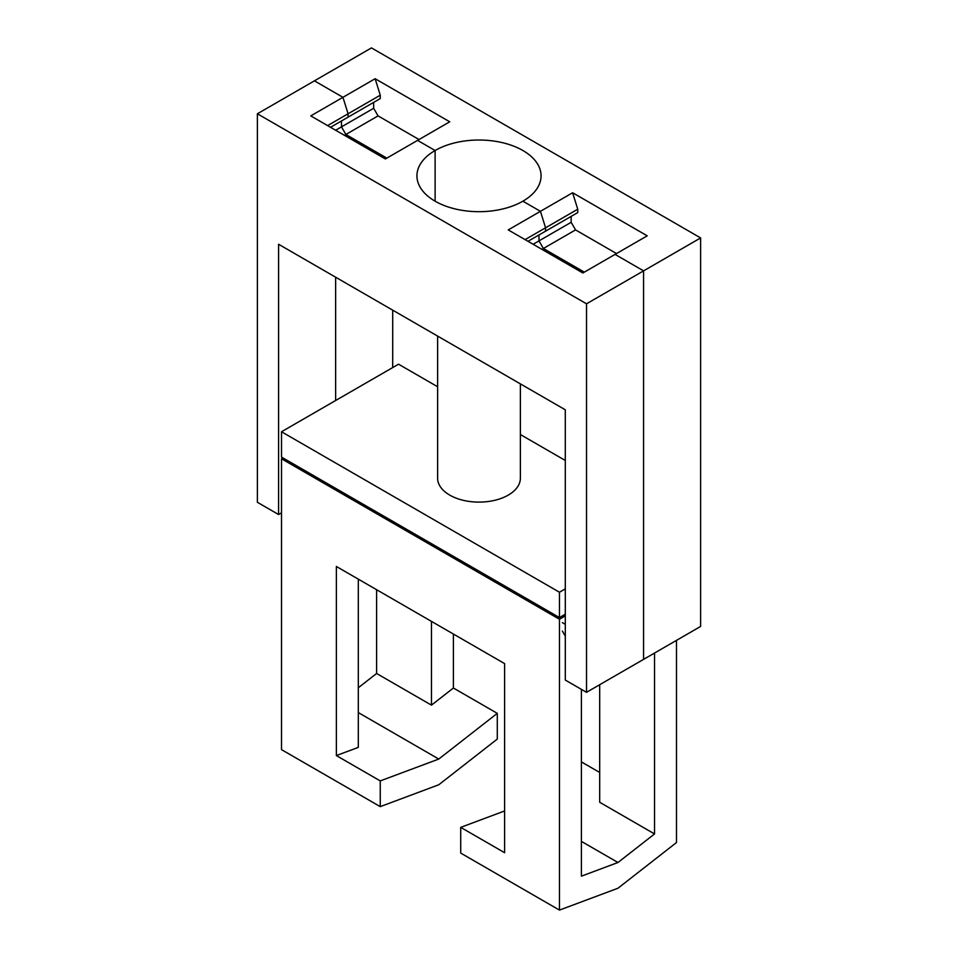 <?xml version="1.0" encoding="UTF-8"?>
<svg xmlns="http://www.w3.org/2000/svg" width="958" height="958" viewBox="0 0 958 958"><rect width="100%" height="100%" fill="white"/><g stroke="black" fill="none" stroke-linecap="round" stroke-linejoin="round"><path stroke-width="1.44" d="M581.398 841.387L617.97 862.499L581.398 876.175L581.398 689.365M358.316 712.584L438.776 759.047L380.254 780.914L336.366 755.575L358.316 747.372L358.316 579.147M380.254 780.914L380.254 806.636L281.508 749.635L281.508 458.786L559.46 619.263L565.304 615.886M282.981 457.948L281.508 458.786M358.316 687.748L376.602 673.474L431.459 705.148L453.397 688.012L453.397 634.04M376.602 589.697L376.602 673.474M437.626 386.757L398.54 364.196L281.508 431.759L281.508 457.098L559.46 617.575L565.304 614.198M676.492 640.375L676.492 842.537L617.97 888.234L559.46 910.1L559.46 619.263M565.304 588.859L559.46 592.236L559.46 617.575M654.542 653.045L654.542 833.939L617.97 862.499M504.603 810.959L460.714 827.365L504.603 852.704L504.603 663.607L336.366 566.477L336.366 755.575M460.714 827.365L460.714 853.087L559.46 910.1M438.776 759.047L497.286 713.351L453.397 688.012M599.684 684.719L599.684 802.265L654.542 833.939M431.459 705.148L431.459 621.371M281.508 431.759L559.46 592.236M520.374 434.537L565.304 460.475M437.626 336.078L437.626 478.222A41.374 23.89 0 0 0 449.745 495.106A41.374 23.89 0 0 0 494.831 500.292A41.374 23.89 0 0 0 520.374 478.222L520.374 383.859M581.398 761.909L599.684 772.459M380.254 806.636L438.776 784.77L497.286 739.073L497.286 713.351M700.621 237.931L700.621 626.436L586.524 692.323L586.524 303.806L700.621 237.931L371.476 47.9L314.428 80.843L342.952 97.309L375.141 78.724L449.745 121.798L417.556 140.383L435.112 150.514A62.066 35.829 180 0 1 522.888 150.514A62.066 35.829 180 0 1 541.066 175.853A62.066 35.829 180 0 1 522.888 201.192L540.444 211.323L572.621 192.75L647.225 235.824L615.048 254.397L643.572 270.863L643.572 659.379L643.572 270.863L615.048 254.397L582.859 272.982L508.255 229.908L540.444 211.323L545.557 227.8L577.746 209.215L572.621 192.75M392.696 367.573L392.696 310.141M344.413 135.317L345.874 134.467L341.491 126.863L345.874 134.467L386.84 158.118L345.874 134.467L378.063 115.894L419.017 139.533M335.635 130.252L341.491 126.863L341.491 120.959L341.491 126.863L373.668 108.29L373.668 102.374M380.254 95.201L380.254 98.578L348.077 117.151L348.077 113.774L380.254 95.201L375.141 78.724M586.524 303.806L257.379 113.774L314.428 80.843L342.952 97.309L348.077 113.774L342.952 97.309L310.775 115.894L385.379 158.956L417.556 140.383L435.112 150.514L435.112 201.192A62.066 35.829 180 0 1 416.934 175.853A62.066 35.829 180 0 1 435.112 150.514L435.112 201.192A62.066 35.829 180 0 0 522.888 201.192L540.444 211.323L545.557 227.8L525.08 239.62M335.635 277.209L335.635 400.516L335.635 277.209M541.905 249.331L543.366 248.493L538.983 240.889L543.366 248.493L584.32 272.132L543.366 248.493L575.554 229.908L616.509 253.559M533.127 244.266L538.983 240.889L538.983 234.973L538.983 240.889L571.16 222.304L571.16 216.388M528.002 241.308L545.557 231.177L545.557 227.8L545.557 231.177L577.746 212.592L577.746 209.215M571.16 222.304L575.554 229.908M373.668 108.29L378.063 115.894M586.524 692.323L565.304 680.072L565.304 409.808L278.586 244.266L278.586 514.53L281.508 512.841M257.379 113.774L257.379 502.291L278.586 514.53M330.522 127.294L348.077 117.151L348.077 113.774L327.588 125.606M565.304 636.148L562.382 631.082M562.382 622.64L565.304 624.329"/></g></svg>
